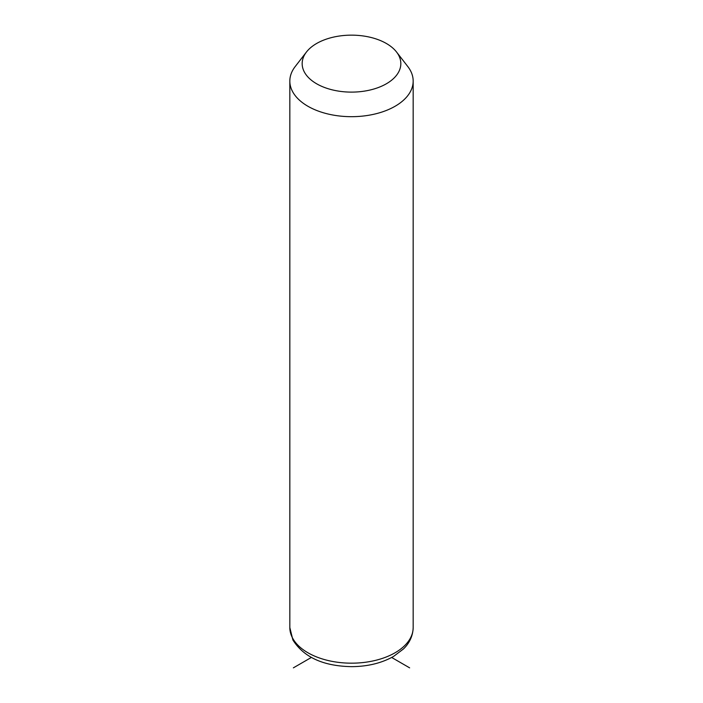 <?xml version="1.0" encoding="UTF-8"?>
<svg xmlns="http://www.w3.org/2000/svg" width="703" height="703" viewBox="0 0 703 703"><rect width="100%" height="100%" fill="white"/><g stroke="black" fill="none" stroke-linecap="round" stroke-linejoin="round"><path stroke-width="1.05" d="M396.536 52.004L407.793 66.539A61.671 35.607 180 0 1 410.675 71.047A61.671 35.607 180 0 1 413.171 81.073A61.671 35.607 180 0 1 360.27 116.32A61.671 35.607 180 0 1 292.325 91.1A61.671 35.607 180 0 1 289.829 81.073A61.671 35.607 180 0 1 295.207 66.539L306.464 52.004A49.333 28.48 180 0 1 351.5 35.15A49.333 28.48 180 0 1 396.536 52.004A49.333 28.48 180 0 1 398.838 55.616A49.333 28.48 180 0 1 365.393 90.959A49.333 28.48 180 0 1 304.162 71.653A49.333 28.48 180 0 1 306.464 52.004M311.332 657.472L293.362 667.85M391.668 657.472L409.638 667.85M413.171 81.073L413.171 627.568A61.671 35.607 180 0 1 360.27 662.815A61.671 35.607 180 0 1 292.325 637.595A61.671 35.607 180 0 1 289.829 627.568L289.829 81.073M413.171 627.568C412.863 638.096 407.485 645.099 403.434 648.974L393.61 656.391C381.694 663.105 367.739 666.523 351.728 666.646C323.477 666.198 303.863 657.305 292.887 639.985L289.829 627.568"/></g></svg>
